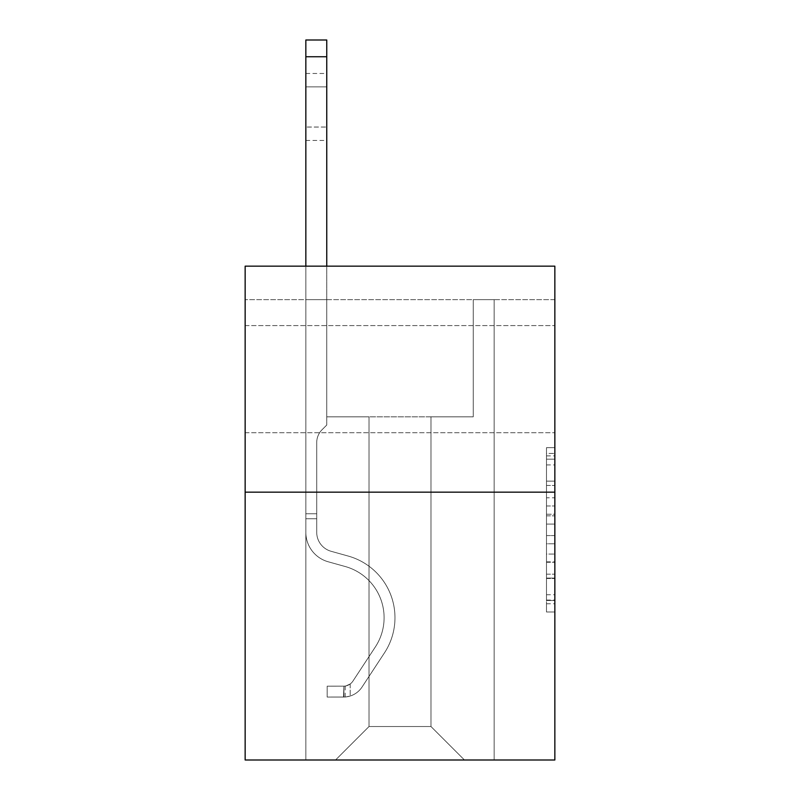 <?xml version="1.0" encoding="UTF-8"?>
<svg xmlns="http://www.w3.org/2000/svg" width="800" height="800" viewBox="0 0 800 800"><rect width="100%" height="100%" fill="white"/><g stroke="black" fill="none" stroke-linecap="round" stroke-linejoin="round"><path stroke-width="0.6" stroke-dasharray="4 3" d="M546.48 497.78L546.48 524.07L554.85 524.07L554.85 603.76L554.85 455.88L554.85 524.07L546.48 524.07L546.48 453.41L546.48 611.98L546.48 447.66L546.48 600.48L554.85 600.48L546.48 600.48L554.85 600.48L546.48 600.48L546.48 574.19L546.48 611.98L554.85 611.98L554.85 447.66L554.85 600.07L554.85 535.57L546.48 535.57L554.85 535.57L554.85 574.19L554.85 459.16L546.48 459.16L554.85 459.16L554.85 611.98L554.85 455.88L554.85 611.98L546.48 611.98L546.48 447.66L554.85 447.66L554.85 455.88L554.85 447.66L554.85 455.88L554.85 447.66L554.85 453.41L554.85 447.66L546.48 447.66L546.48 459.16L554.85 459.16L546.48 459.16L546.48 497.78L554.85 497.78M554.85 379.16L554.85 325.59L554.85 379.16M245.15 379.16L245.15 325.59L245.15 379.16M554.85 514.21L554.85 505.99L554.85 514.21L546.48 514.21L546.48 481.14L546.48 578.5L546.48 554.06L554.85 554.06L546.48 554.06L546.48 611.98L554.85 611.98L546.48 611.98L554.85 611.98L546.48 611.98L546.48 447.66L554.85 447.66L546.48 447.66L554.85 447.66L546.48 447.66L546.48 514.21L554.85 514.21M554.85 299.64L554.85 266.16L245.15 266.16L554.85 266.16L554.85 760L245.15 760L245.15 492.16L554.85 492.16L245.15 492.16L245.15 266.16L554.85 266.16L554.85 299.64L245.15 299.64L554.85 299.64M464.45 760L494.16 760L494.16 299.64L473.24 299.64L473.24 416.82L430.97 416.82L430.97 726.52L464.45 760L494.16 760L494.16 299.64L473.24 299.64L473.24 416.82L430.97 416.82L430.97 726.52L369.03 726.52L369.03 416.82L369.03 726.52L369.03 416.82L369.03 726.52L369.03 416.82L430.97 416.82L430.97 726.52L464.45 760L494.16 760L494.16 299.64L473.24 299.64L473.24 416.82L430.97 416.82L430.97 726.52L464.45 760L494.16 760L494.16 299.64L473.24 299.64L473.24 416.82L430.97 416.82L430.97 726.52L464.45 760L494.16 760L494.16 299.64L473.24 299.64L473.24 416.82L430.97 416.82L430.97 726.52L464.45 760L494.16 760L494.16 299.64L473.24 299.64L473.24 416.82L430.97 416.82L430.97 726.52L464.45 760L494.16 760L494.16 299.64L473.24 299.64L473.24 416.82L430.97 416.82L430.97 726.52L464.45 760L494.16 760L494.16 299.64L473.24 299.64L473.24 416.82L430.97 416.82L430.97 726.52L464.45 760L494.16 760L494.16 299.64L473.24 299.64L473.24 416.82L430.97 416.82L430.97 726.52L464.45 760L494.16 760L494.16 299.64L473.24 299.64L473.24 416.82L430.97 416.82L430.97 726.52L464.45 760L494.16 760L494.16 299.64L473.24 299.64L473.24 416.82L430.97 416.82L430.97 726.52L464.45 760L494.16 760L494.16 299.64L473.24 299.64L473.24 416.82L430.97 416.82L430.97 726.52L464.45 760L494.16 760L494.16 299.64L473.24 299.64L473.24 416.82L430.97 416.82L430.97 726.52L464.45 760L494.16 760L494.16 299.64L473.24 299.64L473.24 416.82L430.97 416.82L430.97 726.52L464.45 760L494.16 760L494.16 299.64L473.24 299.64L473.24 416.82L430.97 416.82L430.97 726.52L464.45 760L494.16 760L494.16 299.64L473.24 299.64L473.24 416.82L430.97 416.82L430.97 726.52L464.45 760L494.16 760L494.16 299.64L473.24 299.64L473.24 416.82L430.97 416.82L430.97 726.52L464.45 760L335.55 760L494.16 760L494.16 299.64L473.24 299.64L473.24 416.82L430.97 416.82L430.97 726.52L464.45 760L430.97 726.52L430.97 416.82L326.76 416.82L326.76 299.64L305.84 299.64L305.84 760L335.55 760L369.03 726.52L369.03 416.82L326.76 416.82L326.76 299.64L305.84 299.64L305.84 760L335.55 760L369.03 726.52L369.03 416.82L326.76 416.82L326.76 299.64L305.84 299.64L305.84 760L335.55 760L369.03 726.52L369.03 416.82L326.76 416.82L326.76 299.64L305.84 299.64L305.84 760L335.55 760L369.03 726.52L369.03 416.82L326.76 416.82L326.76 299.64L305.84 299.64L305.84 760L335.55 760L369.03 726.52L369.03 416.82L326.76 416.82L326.76 299.64L305.84 299.64L305.84 760L335.55 760L369.03 726.52L369.03 416.82L326.76 416.82L326.76 299.64L305.84 299.64L305.84 760L335.55 760L369.03 726.52L369.03 416.82L326.76 416.82L326.76 299.64L305.84 299.64L305.84 760L335.55 760L369.03 726.52L369.03 416.82L326.76 416.82L326.76 299.64L305.84 299.64L305.84 760L335.55 760L369.03 726.52L369.03 416.82L326.76 416.82L326.76 299.64L305.84 299.64L305.84 760L335.55 760L369.03 726.52L369.03 416.82L326.76 416.82L326.76 299.64L305.84 299.64L305.84 760L335.55 760L369.03 726.52L369.03 416.82L326.76 416.82L326.76 299.64L305.84 299.64L305.84 760L335.55 760L369.03 726.52L369.03 416.82L326.76 416.82L326.76 299.64L305.84 299.64L305.84 760L335.55 760L369.03 726.52L369.03 416.82L326.76 416.82L326.76 299.64L305.84 299.64L305.84 760L335.55 760L369.03 726.52L369.03 416.82L326.76 416.82L326.76 299.64L305.84 299.64L305.84 760L335.55 760L369.03 726.52L430.97 726.52L464.45 760M305.84 760L335.55 760L369.03 726.52L369.03 416.82L326.76 416.82L326.76 299.64L305.84 299.64L305.84 760L335.55 760L369.03 726.52L335.55 760L369.03 726.52L335.55 760L305.84 760L305.84 299.64L305.84 760M326.76 299.64L305.84 299.64L326.76 299.64L326.76 416.82L326.76 299.64M245.15 299.64L245.15 266.16L245.15 299.64M369.03 416.82L326.76 416.82L369.03 416.82M245.15 492.16L554.85 492.16M546.48 524.07L554.85 524.07L546.48 524.07M546.48 453.41L546.48 447.66L546.48 453.41L554.85 453.41L546.48 453.41M546.48 578.09L546.48 543.79L546.48 578.09L554.85 578.09L546.48 578.09M546.48 543.79L546.48 535.57L554.85 535.57L546.48 535.57L546.48 543.79L554.85 543.79L546.48 543.79M546.48 481.14L546.48 459.16L546.48 481.14L554.85 481.14L546.48 481.14M546.48 447.66L554.85 447.66L546.48 447.66L546.48 455.88L546.48 447.66L554.85 447.66M546.48 611.98L554.85 611.98L546.48 611.98L546.48 603.76L546.48 611.98M305.84 266.16L305.84 532.34A30.55 30.55 0 0 0 328.18 561.77A30.55 30.55 0 0 1 305.84 532.34A30.55 30.55 0 0 0 328.18 561.77A30.55 30.55 0 0 1 305.84 532.34A30.55 30.55 0 0 0 328.18 561.77A30.55 30.55 0 0 1 305.84 532.34A30.55 30.55 0 0 0 328.18 561.77A30.55 30.55 0 0 1 305.84 532.34A30.55 30.55 0 0 0 328.18 561.77A30.55 30.55 0 0 1 305.84 532.34A30.55 30.55 0 0 0 328.18 561.77A30.55 30.55 0 0 1 305.84 532.34A30.55 30.55 0 0 0 328.18 561.77A30.55 30.55 0 0 1 305.84 532.34A30.55 30.55 0 0 0 328.18 561.77A30.55 30.55 0 0 1 305.84 532.34A30.55 30.55 0 0 0 328.18 561.77A30.55 30.55 0 0 1 305.84 532.34A30.55 30.55 0 0 0 328.18 561.77L345.22 566.52A53.15 53.15 0 0 1 375.39 646.87A53.15 53.15 0 0 0 345.22 566.52A53.15 53.15 0 0 1 375.39 646.87A53.15 53.15 0 0 0 345.22 566.52L328.18 561.77L345.22 566.52A53.15 53.15 0 0 1 375.39 646.87A53.15 53.15 0 0 0 345.22 566.52L328.18 561.77L345.22 566.52A53.15 53.15 0 0 1 375.39 646.87A53.15 53.15 0 0 0 345.22 566.52A53.15 53.15 0 0 1 375.39 646.87A53.15 53.15 0 0 0 345.22 566.52L328.18 561.77L345.22 566.52A53.15 53.15 0 0 1 375.39 646.87A53.15 53.15 0 0 0 345.22 566.52L328.18 561.77L345.22 566.52A53.15 53.15 0 0 1 375.39 646.87A53.15 53.15 0 0 0 345.22 566.52A53.15 53.15 0 0 1 375.39 646.87A53.15 53.15 0 0 0 345.22 566.52L328.18 561.77L345.22 566.52A53.15 53.15 0 0 1 375.39 646.87A53.15 53.15 0 0 0 345.22 566.52A53.15 53.15 0 0 1 375.39 646.87L352.95 681.07L375.39 646.87A53.15 53.15 0 0 0 345.22 566.52L328.18 561.77L345.22 566.52A53.15 53.15 0 0 1 375.39 646.87L352.95 681.07L375.39 646.87A53.15 53.15 0 0 0 345.22 566.52A53.15 53.15 0 0 1 375.39 646.87L352.95 681.07L375.39 646.87A53.15 53.15 0 0 0 345.22 566.52A53.15 53.15 0 0 1 375.39 646.87L352.95 681.07L375.39 646.87A53.15 53.15 0 0 0 345.22 566.52A53.15 53.15 0 0 1 375.39 646.87L352.95 681.07L375.39 646.87A53.15 53.15 0 0 0 345.22 566.52A53.15 53.15 0 0 1 375.39 646.87L352.95 681.07A11.3 11.3 0 0 1 350.2 683.98C343.86 686.89 343.86 686.89 350.2 683.98C343.86 686.89 343.86 686.89 350.2 683.98A11.3 11.3 0 0 0 352.95 681.07L375.39 646.87L352.95 681.07A11.3 11.3 0 0 1 343.92 686.17A11.3 11.3 0 0 0 352.95 681.07A11.3 11.3 0 0 1 350.2 683.98C343.86 686.89 343.86 686.89 350.2 683.98C343.86 686.89 343.86 686.89 350.2 683.98A11.3 11.3 0 0 0 352.95 681.07L375.39 646.87A53.15 53.15 0 0 0 345.22 566.52A53.15 53.15 0 0 1 375.39 646.87L352.95 681.07A11.3 11.3 0 0 1 343.92 686.17A11.3 11.3 0 0 0 352.95 681.07A11.3 11.3 0 0 1 350.2 683.98C343.86 686.89 343.86 686.89 350.2 683.98C343.86 686.89 343.86 686.89 350.2 683.98A11.3 11.3 0 0 0 352.95 681.07L375.39 646.87L352.95 681.07A11.3 11.3 0 0 1 343.92 686.17A11.3 11.3 0 0 0 352.95 681.07A11.3 11.3 0 0 1 350.2 683.98C343.86 686.89 343.86 686.89 350.2 683.98C343.86 686.89 343.86 686.89 350.2 683.98A11.3 11.3 0 0 0 352.95 681.07L375.39 646.87L352.95 681.07A11.3 11.3 0 0 1 343.92 686.17A11.3 11.3 0 0 0 352.95 681.07A11.3 11.3 0 0 1 350.2 683.98C343.86 686.89 343.86 686.89 350.2 683.98C343.86 686.89 343.86 686.89 350.2 683.98A11.3 11.3 0 0 0 352.95 681.07L375.39 646.87A53.15 53.15 0 0 0 345.22 566.52A53.15 53.15 0 0 1 375.39 646.87L352.95 681.07A11.3 11.3 0 0 1 343.92 686.17A11.3 11.3 0 0 0 352.95 681.07A11.3 11.3 0 0 1 350.2 683.98C343.86 686.89 343.86 686.89 350.2 683.98C343.86 686.89 343.86 686.89 350.2 683.98A11.3 11.3 0 0 0 352.95 681.07L375.39 646.87L352.95 681.07A11.3 11.3 0 0 1 343.92 686.17A11.3 11.3 0 0 0 352.95 681.07A11.3 11.3 0 0 1 350.2 683.98C343.86 686.89 343.86 686.89 350.2 683.98C343.86 686.89 343.86 686.89 350.2 683.98A11.3 11.3 0 0 0 352.95 681.07L375.39 646.87L352.95 681.07A11.3 11.3 0 0 1 343.92 686.17A11.3 11.3 0 0 0 352.95 681.07A11.3 11.3 0 0 1 350.2 683.98C343.86 686.89 343.86 686.89 350.2 683.98C343.86 686.89 343.86 686.89 350.2 683.98A11.3 11.3 0 0 0 352.95 681.07L375.39 646.87A53.15 53.15 0 0 0 345.22 566.52A53.15 53.15 0 0 1 375.39 646.87L352.95 681.07A11.3 11.3 0 0 1 343.92 686.17A11.3 11.3 0 0 0 352.95 681.07A11.3 11.3 0 0 1 350.2 683.98A11.3 11.3 0 0 0 352.95 681.07L375.39 646.87L352.95 681.07A11.3 11.3 0 0 1 343.92 686.17L327.18 686.18L327.18 697.06L327.18 686.18L343.92 686.17L343.5 697.06L327.18 697.06L343.92 697.05L343.92 686.17L327.18 686.18L327.18 697.06L327.18 686.18L343.92 686.17L343.5 697.06L327.18 697.06L343.92 697.05L343.92 686.17L327.18 686.18L327.18 697.06L327.18 686.18L343.92 686.17L343.5 697.06L327.18 697.06L343.92 697.05L343.92 686.17L327.18 686.18L327.18 697.06L327.18 686.18L343.92 686.17L343.5 697.06L327.18 697.06L343.92 697.05L343.92 686.17L327.18 686.18L327.18 697.06L327.18 686.18L343.92 686.17L343.5 697.06L327.18 697.06L343.92 697.05L343.92 686.17L327.18 686.18L327.18 697.06L327.18 686.18L343.92 686.17L343.5 697.06L327.18 697.06L343.92 697.05L343.92 686.17L327.18 686.18L327.18 697.06L327.18 686.18L343.92 686.17L343.5 697.06L327.18 697.06L343.92 697.05L343.92 686.17L327.18 686.18L327.18 697.06L327.18 686.18L343.92 686.17L343.5 697.06L327.18 697.06L343.92 697.05L343.92 686.17L327.18 686.18L343.92 686.17L343.92 697.05L343.92 686.17A11.3 11.3 0 0 0 352.95 681.07L375.39 646.87A53.15 53.15 0 0 0 345.22 566.52L328.18 561.77A30.55 30.55 0 0 1 305.84 532.34L305.84 40L305.84 532.34A30.55 30.55 0 0 0 328.18 561.77A30.55 30.55 0 0 1 305.84 532.34L305.84 56.74L305.84 532.34A30.55 30.55 0 0 0 328.18 561.77A30.55 30.55 0 0 1 305.84 532.34L305.84 56.74L305.84 532.34A30.55 30.55 0 0 0 328.18 561.77A30.55 30.55 0 0 1 305.84 532.34L305.84 56.74L305.84 532.34A30.55 30.55 0 0 0 328.18 561.77L345.22 566.52L328.18 561.77A30.55 30.55 0 0 1 305.84 532.34L305.84 56.74L305.84 532.34A30.55 30.55 0 0 0 328.18 561.77A30.55 30.55 0 0 1 305.84 532.34L305.84 56.74L305.84 532.34A30.55 30.55 0 0 0 328.18 561.77A30.55 30.55 0 0 1 305.84 532.34L305.84 56.74L305.84 532.34A30.55 30.55 0 0 0 328.18 561.77L345.22 566.52L328.18 561.77A30.55 30.55 0 0 1 305.84 532.34L305.84 56.74L305.84 532.34A30.55 30.55 0 0 0 328.18 561.77A30.55 30.55 0 0 1 305.84 532.34L305.84 40L326.76 40L326.76 425.03L322.04 429.74A18.19 18.19 0 0 0 316.72 442.6A18.19 18.19 0 0 1 322.04 429.74L326.76 425.03L326.76 40L305.84 40L326.76 40L326.76 425.03L322.04 429.74A18.19 18.19 0 0 0 316.72 442.6A18.19 18.19 0 0 1 322.04 429.74L326.76 425.03L326.76 40L305.84 40L326.76 40L326.76 425.03L322.04 429.74A18.19 18.19 0 0 0 316.72 442.6A18.19 18.19 0 0 1 322.04 429.74L326.76 425.03L326.76 40L305.84 40L326.76 40L326.76 425.03L322.04 429.74A18.19 18.19 0 0 0 316.72 442.6A18.19 18.19 0 0 1 322.04 429.74L326.76 425.03L326.76 40L305.84 40L326.76 40L326.76 425.03L322.04 429.74A18.19 18.19 0 0 0 316.72 442.6A18.19 18.19 0 0 1 322.04 429.74L326.76 425.03L326.76 40L305.84 40L326.76 40L326.76 425.03L322.04 429.74A18.19 18.19 0 0 0 316.72 442.6A18.19 18.19 0 0 1 322.04 429.74L326.76 425.03L326.76 40L305.84 40L326.76 40L326.76 425.03L322.04 429.74A18.19 18.19 0 0 0 316.72 442.6A18.19 18.19 0 0 1 322.04 429.74L326.76 425.03L326.76 40L305.84 40L326.76 40L326.76 425.03L322.04 429.74A18.19 18.19 0 0 0 316.72 442.6A18.19 18.19 0 0 1 322.04 429.74L326.76 425.03L326.76 40L305.84 40L326.76 40L326.76 425.03L322.04 429.74A18.19 18.19 0 0 0 316.72 442.6A18.19 18.19 0 0 1 322.04 429.74L326.76 425.03L326.76 266.16M316.72 513.75L316.72 532.34A19.67 19.67 0 0 0 331.11 551.29A19.67 19.67 0 0 1 316.72 532.34A19.67 19.67 0 0 0 331.11 551.29A19.67 19.67 0 0 1 316.72 532.34A19.67 19.67 0 0 0 331.11 551.29A19.67 19.67 0 0 1 316.72 532.34A19.67 19.67 0 0 0 331.11 551.29A19.67 19.67 0 0 1 316.72 532.34A19.67 19.67 0 0 0 331.11 551.29A19.67 19.67 0 0 1 316.72 532.34A19.67 19.67 0 0 0 331.11 551.29A19.67 19.67 0 0 1 316.72 532.34A19.67 19.67 0 0 0 331.11 551.29A19.67 19.67 0 0 1 316.72 532.34A19.67 19.67 0 0 0 331.11 551.29L348.14 556.04L331.11 551.29A19.67 19.67 0 0 1 316.72 532.34A19.67 19.67 0 0 0 331.11 551.29L348.14 556.04L331.11 551.29A19.67 19.67 0 0 1 316.72 532.34A19.67 19.67 0 0 0 331.11 551.29L348.14 556.04A64.03 64.03 0 0 1 384.48 652.84A64.03 64.03 0 0 0 348.14 556.04L331.11 551.29L348.14 556.04A64.03 64.03 0 0 1 384.48 652.84A64.03 64.03 0 0 0 348.14 556.04A64.03 64.03 0 0 1 384.48 652.84A64.03 64.03 0 0 0 348.14 556.04L331.11 551.29L348.14 556.04A64.03 64.03 0 0 1 384.48 652.84A64.03 64.03 0 0 0 348.14 556.04L331.11 551.29L348.14 556.04A64.03 64.03 0 0 1 384.48 652.84A64.03 64.03 0 0 0 348.14 556.04A64.03 64.03 0 0 1 384.48 652.84A64.03 64.03 0 0 0 348.14 556.04L331.11 551.29L348.14 556.04A64.03 64.03 0 0 1 384.48 652.84A64.03 64.03 0 0 0 348.14 556.04L331.11 551.29L348.14 556.04A64.03 64.03 0 0 1 384.48 652.84A64.03 64.03 0 0 0 348.14 556.04A64.03 64.03 0 0 1 384.48 652.84A64.03 64.03 0 0 0 348.14 556.04L331.11 551.29L348.14 556.04A64.03 64.03 0 0 1 384.48 652.84L362.05 687.04L384.48 652.84A64.03 64.03 0 0 0 348.14 556.04A64.03 64.03 0 0 1 384.48 652.84L362.05 687.04L384.48 652.84A64.03 64.03 0 0 0 348.14 556.04A64.03 64.03 0 0 1 384.48 652.84L362.05 687.04L384.48 652.84A64.03 64.03 0 0 0 348.14 556.04L331.11 551.29L348.14 556.04A64.03 64.03 0 0 1 384.48 652.84L362.05 687.04L384.48 652.84A64.03 64.03 0 0 0 348.14 556.04A64.03 64.03 0 0 1 384.48 652.84L362.05 687.04L384.48 652.84A64.03 64.03 0 0 0 348.14 556.04A64.03 64.03 0 0 1 384.48 652.84L362.05 687.04A22.18 22.18 0 0 1 350.2 696.02C343.75 697.39 343.75 697.39 350.2 696.02C343.75 697.39 343.75 697.39 350.2 696.02A22.18 22.18 0 0 0 362.05 687.04L384.48 652.84L362.05 687.04A22.18 22.18 0 0 1 343.92 697.05A22.18 22.18 0 0 0 362.05 687.04A22.18 22.18 0 0 1 350.2 696.02C343.75 697.39 343.75 697.39 350.2 696.02C343.75 697.39 343.75 697.39 350.2 696.02A22.18 22.18 0 0 0 362.05 687.04L384.48 652.84A64.03 64.03 0 0 0 348.14 556.04A64.03 64.03 0 0 1 384.48 652.84L362.05 687.04A22.18 22.18 0 0 1 343.92 697.05A22.18 22.18 0 0 0 362.05 687.04A22.18 22.18 0 0 1 350.2 696.02C343.75 697.39 343.75 697.39 350.2 696.02C343.75 697.39 343.75 697.39 350.2 696.02A22.18 22.18 0 0 0 362.05 687.04L384.48 652.84L362.05 687.04A22.18 22.18 0 0 1 343.92 697.05A22.18 22.18 0 0 0 362.05 687.04A22.18 22.18 0 0 1 350.2 696.02C343.75 697.39 343.75 697.39 350.2 696.02C343.75 697.39 343.75 697.39 350.2 696.02A22.18 22.18 0 0 0 362.05 687.04L384.48 652.84L362.05 687.04A22.18 22.18 0 0 1 343.92 697.05A22.18 22.18 0 0 0 362.05 687.04A22.18 22.18 0 0 1 350.2 696.02C343.75 697.39 343.75 697.39 350.2 696.02C343.75 697.39 343.75 697.39 350.2 696.02A22.18 22.18 0 0 0 362.05 687.04L384.48 652.84A64.03 64.03 0 0 0 348.14 556.04A64.03 64.03 0 0 1 384.48 652.84L362.05 687.04A22.18 22.18 0 0 1 343.92 697.05A22.18 22.18 0 0 0 362.05 687.04A22.18 22.18 0 0 1 350.2 696.02C343.75 697.39 343.75 697.39 350.2 696.02C343.75 697.39 343.75 697.39 350.2 696.02A22.18 22.18 0 0 0 362.05 687.04L384.48 652.84L362.05 687.04A22.18 22.18 0 0 1 343.92 697.05A22.18 22.18 0 0 0 362.05 687.04A22.18 22.18 0 0 1 350.2 696.02C343.75 697.39 343.75 697.39 350.2 696.02C343.75 697.39 343.75 697.39 350.2 696.02A22.18 22.18 0 0 0 362.05 687.04L384.48 652.84L362.05 687.04A22.18 22.18 0 0 1 343.92 697.05A22.18 22.18 0 0 0 362.05 687.04A22.18 22.18 0 0 1 350.2 696.02C343.75 697.39 343.75 697.39 350.2 696.02C343.75 697.39 343.75 697.39 350.2 696.02A22.18 22.18 0 0 0 362.05 687.04L384.48 652.84A64.03 64.03 0 0 0 348.14 556.04A64.03 64.03 0 0 1 384.48 652.84L362.05 687.04A22.18 22.18 0 0 1 343.92 697.05A22.18 22.18 0 0 0 362.05 687.04A22.18 22.18 0 0 1 350.2 696.02C343.75 697.39 343.75 697.39 350.2 696.02C343.75 697.39 343.75 697.39 350.2 696.02A22.18 22.18 0 0 0 362.05 687.04L384.48 652.84L362.05 687.04A22.18 22.18 0 0 1 343.92 697.05L327.18 697.06L343.92 697.05A22.18 22.18 0 0 0 362.05 687.04L384.48 652.84A64.03 64.03 0 0 0 348.14 556.04L331.11 551.29A19.67 19.67 0 0 1 316.72 532.34L316.72 513.75L305.84 513.75L316.72 513.75L316.72 532.34L316.72 442.6L316.72 532.34L316.72 513.75L305.84 513.75L316.72 513.75L316.72 532.34A19.67 19.67 0 0 0 331.11 551.29A19.67 19.67 0 0 1 316.72 532.34L316.72 442.6L316.72 532.34A19.67 19.67 0 0 0 331.11 551.29A19.67 19.67 0 0 1 316.72 532.34L316.72 442.6L316.72 532.34L316.72 513.75L305.84 513.75L316.72 513.75L316.72 532.34A19.67 19.67 0 0 0 331.11 551.29A19.67 19.67 0 0 1 316.72 532.34L316.72 442.6L316.72 532.34A19.67 19.67 0 0 0 331.11 551.29L348.14 556.04L331.11 551.29A19.67 19.67 0 0 1 316.72 532.34L316.72 442.6L316.72 532.34L316.72 513.75L305.84 513.75L316.72 513.75L316.72 532.34A19.67 19.67 0 0 0 331.11 551.29A19.67 19.67 0 0 1 316.72 532.34L316.72 442.6L316.72 532.34A19.67 19.67 0 0 0 331.11 551.29A19.67 19.67 0 0 1 316.72 532.34L316.72 442.6L316.72 532.34L316.72 513.75L305.84 513.75M305.84 86.87L305.84 140.44L305.84 73.48L305.84 140.44L305.84 73.48L305.84 140.44L305.84 73.48L305.84 140.44L305.84 73.48L305.84 140.44L305.84 73.48L305.84 140.44L305.84 73.48L305.84 140.44L305.84 73.48L305.84 140.44L305.84 73.48L305.84 140.44L305.84 86.87L326.76 86.87L326.76 127.05L326.76 73.48L326.76 140.44L326.76 73.48L326.76 140.44L326.76 73.48L326.76 140.44L326.76 73.48L326.76 140.44L326.76 73.48L326.76 140.44L326.76 73.48L326.76 140.44L326.76 73.48L326.76 140.44L326.76 73.48L326.76 140.44L326.76 73.48L326.76 86.87L305.84 86.87M316.72 532.34L316.72 442.6L316.72 532.34A19.67 19.67 0 0 0 331.11 551.29A19.67 19.67 0 0 1 316.72 532.34A19.67 19.67 0 0 0 331.11 551.29A19.67 19.67 0 0 1 316.72 532.34M350.2 683.98C343.86 686.89 343.86 686.89 350.2 683.98C343.86 686.89 343.86 686.89 350.2 683.98L350.2 696.02L350.2 683.98M326.76 127.05L326.76 140.44L326.76 127.05L305.84 127.05L326.76 127.05M327.18 697.06L327.18 686.18L327.18 697.06M546.48 574.19L554.85 574.19L546.48 574.19M546.48 561.86L554.85 561.86M546.48 485.46L554.85 485.46L546.48 485.46M546.48 455.88L554.85 455.88M546.48 603.76L554.85 603.76M546.48 594.73L554.85 594.73M546.48 464.92L554.85 464.92M546.48 515.85L554.85 515.85L546.48 515.85M546.48 562.27L554.85 562.27L546.48 562.27M546.48 578.5L554.85 578.5L546.48 578.5M546.48 505.99L554.85 505.99L546.48 505.99M316.72 518.77L305.84 518.77L316.72 518.77M326.76 56.74L305.84 56.74M245.15 325.59L554.85 325.59L245.15 325.59M245.15 432.73L554.85 432.73L245.15 432.73M546.48 600.07L554.85 600.07M546.48 600.48L554.85 600.48M546.48 459.16L554.85 459.16M305.84 73.48L326.76 73.48M305.84 140.44L326.76 140.44M345.18 686.05L345.18 696.99"/><path stroke-width="1.2" d="M554.85 492.16L554.85 266.16L245.15 266.16L245.15 760L554.85 760L554.85 492.16L245.15 492.16M326.76 266.16L326.76 56.74L305.84 56.74L305.84 40L326.76 40L326.76 56.74M305.84 266.16L305.84 56.74"/></g></svg>
